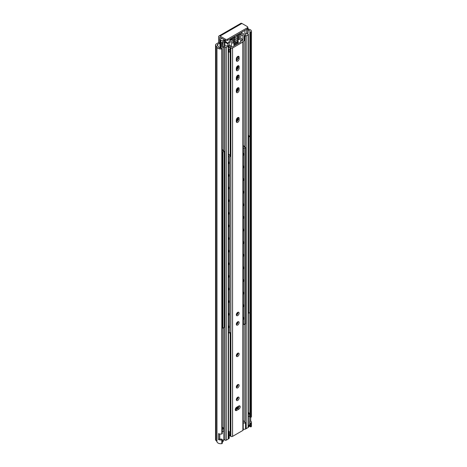 <?xml version="1.0" encoding="UTF-8"?>
<svg xmlns="http://www.w3.org/2000/svg" width="467" height="467" viewBox="0 0 467 467"><rect width="100%" height="100%" fill="white"/><g stroke="black" fill="none" stroke-linecap="round" stroke-linejoin="round"><path stroke-width="0.7" d="M225.427 39.164L225.427 40.401L220.068 37.307A0.607 0.35 -120 0 0 219.642 37.553L219.642 43.244L217.628 44.406A1.518 0.876 0 0 0 217.184 45.025A1.518 0.876 0 0 0 217.383 45.457L218.258 46.35A1.518 0.876 180 0 1 218.457 46.776A2.364 1.366 0 0 0 221.393 48.095A0.607 0.35 180 0 1 222.105 48.299L222.216 48.463A0.607 0.35 180 0 1 221.813 48.936A3.876 2.242 180 0 1 216.957 46.957A1.518 0.876 0 0 0 216.764 46.601L215.836 45.655A2.423 1.401 180 0 1 215.52 44.966A2.423 1.401 180 0 1 216.233 43.974L218.574 42.625L218.574 36.94A2.119 1.226 -120 0 1 219.011 35.965L240.861 23.35A2.119 1.226 60 0 1 241.924 23.455L247.276 26.549A1.518 0.876 180 0 1 247.72 27.168A1.518 0.876 180 0 1 247.276 27.787L227.569 39.164A1.518 0.876 180 0 1 225.427 39.164L220.068 36.07A2.119 1.226 -120 0 0 219.011 35.965M215.52 44.966L215.52 439.68A2.423 1.401 0 0 0 215.836 440.369L216.764 441.315A1.518 0.876 180 0 1 216.957 441.677A3.876 2.242 0 0 0 221.813 443.65A0.607 0.35 0 0 0 222.216 443.177M219.607 438.945A2.364 1.366 0 0 0 221.393 439.097A0.607 0.35 180 0 1 222.105 439.307L222.216 439.47A0.607 0.35 180 0 1 221.813 439.937A3.876 2.242 180 0 1 218.515 439.575L219.607 438.945L219.607 433.966M218.515 439.575L218.515 433.639A3.876 2.242 0 0 0 221.813 434.001A0.607 0.35 0 0 0 222.216 433.534M249.892 422.816L249.892 426.359A0.607 0.35 0 0 0 250.248 426.768L250.534 426.832A0.607 0.35 0 0 0 251.351 426.599A3.876 2.242 0 0 0 251.48 426.027L251.48 422.314A3.876 2.242 180 0 1 251.351 422.886A0.607 0.35 180 0 1 250.534 423.12L250.248 423.055A0.607 0.35 180 0 1 249.892 422.647A2.364 1.366 0 0 0 249.962 422.314A2.364 1.366 0 0 0 249.705 421.689M249.448 425.174A2.364 1.366 180 0 1 249.874 425.653M249.892 312.592L249.892 416.71A0.607 0.35 0 0 0 250.248 417.119L250.534 417.183A0.607 0.35 0 0 0 251.351 416.949A3.876 2.242 0 0 0 251.48 416.377L251.48 31.307A3.876 2.242 180 0 1 251.351 31.884A0.607 0.35 180 0 1 250.534 32.118L250.248 32.048A0.607 0.35 180 0 1 249.892 31.639A2.364 1.366 0 0 0 249.962 31.307A2.364 1.366 0 0 0 248.1 29.976M250.721 417.212L250.721 420.983A3.876 2.242 180 0 1 251.48 422.314M248.1 29.088A3.876 2.242 180 0 1 251.48 31.307M249.705 421.573L250.721 420.983M247.276 27.787L247.276 29.018A1.518 0.876 -0 0 0 247.72 28.405L247.72 27.168M247.276 29.018L227.569 40.401L227.569 39.164M225.427 40.401A1.518 0.876 0 0 0 227.569 40.401M218.574 42.625L219.642 43.244M220.885 48.136L220.885 40.39L220.284 40.15A1.214 0.701 180 0 1 219.934 39.66A1.214 0.701 180 0 1 220.284 39.164L221.784 38.3M236.909 66.647L236.909 69.781L236.909 66.647M236.909 76.051L236.909 79.186L236.909 76.051M236.909 88.613L236.909 91.748L236.909 88.613M236.909 118.402L236.909 121.537L236.909 118.402M236.909 409.063L236.909 407.084M236.909 399.635L236.909 397.983M236.909 387.067L236.909 385.421M236.909 355.656L236.909 354.004M236.909 324.238L236.909 322.586M236.909 314.787L236.909 313.135M237.166 41.686L237.166 42.228A0.607 0.35 0 0 0 237.347 41.983L237.347 41.586M237.166 42.228L233.914 44.108M221.825 42.38L221.825 46.834A0.607 0.35 0 0 0 222 47.079L222 42.625A0.607 0.35 180 0 1 222 42.129L223.588 41.219A2.423 1.401 180 0 0 220.885 40.39M224.726 45.661A2.423 1.401 0 0 0 227.855 45.48L228.328 45.497A0.969 0.56 180 0 1 228.497 45.819A0.969 0.56 180 0 1 228.211 46.215L226.326 47.301A0.969 0.56 180 0 1 224.954 47.301L223.927 46.706L223.074 47.202L223.074 42.748A0.607 0.35 180 0 1 222.216 42.748L222 47.079M222.216 47.202A0.607 0.35 0 0 0 223.074 47.202M223.074 42.748L224.37 42.001L224.37 46.449L223.927 46.706M223.88 39.508A2.423 1.401 180 0 0 223.687 40.057A2.423 1.401 180 0 0 224.277 40.973L224.522 41.114A1.214 0.701 180 0 1 224.726 41.505A1.214 0.701 180 0 1 224.37 42.001M247.708 28.528L247.924 32.853A0.607 0.35 0 0 0 248.1 32.608L248.1 28.154A0.607 0.35 180 0 1 247.924 28.399M247.72 27.792L247.924 27.909A0.607 0.35 180 0 1 248.1 28.154M247.924 32.853L247.066 33.35L248.094 33.945A0.969 0.56 180 0 1 248.38 34.342A0.969 0.56 180 0 1 248.094 34.733L246.208 35.825A0.969 0.56 180 0 1 244.977 35.889L244.936 35.62A2.423 1.401 0 0 0 245.671 34.616A2.423 1.401 0 0 0 244.936 33.606A1.214 0.701 180 0 0 246.634 33.601L247.066 33.35M224.726 41.505L224.726 45.959A1.214 0.701 180 0 1 224.37 46.449M228.211 46.215L228.211 439.05L226.326 440.136L226.326 47.301M224.954 47.301L224.954 440.136A0.969 0.56 0 0 0 226.326 440.136M224.954 440.136L223.816 439.476M244.936 422.267L244.977 422.542A0.969 0.56 0 0 0 245.928 422.588L245.928 428.77A0.969 0.56 0 0 0 246.208 428.659L246.208 35.825M248.094 34.733L248.094 427.568A0.969 0.56 0 0 0 248.38 427.177L248.38 34.342M243.219 422.728L243.219 428.916M245.928 428.77L245.519 429.01L245.519 422.822A1.518 0.876 180 0 1 243.377 422.822M245.519 422.822L245.928 422.588M243.219 420.749L244.842 421.689M248.094 427.568L246.208 428.659M243.377 429.01A1.518 0.876 0 0 0 245.519 429.01M228.807 438.653A1.518 0.876 0 0 0 229.25 438.034L229.25 431.852A1.518 0.876 180 0 1 228.807 432.471L228.807 438.653L228.41 438.887L228.41 432.699L228.807 432.471M228.497 431.053L228.807 431.234A1.518 0.876 180 0 1 229.25 431.852M228.41 432.699A0.969 0.56 0 0 0 228.497 432.465L228.497 45.819M232.624 43.32L232.624 42.328L235.415 40.722L235.415 41.709L232.624 43.32M232.624 41.341L232.624 40.349L235.415 38.743L235.415 39.73L232.624 41.341M238.625 38.866L239.483 39.362L236.699 40.968L236.699 39.981L239.483 38.37L239.483 39.362M238.625 36.887L239.483 37.383L236.699 38.989L236.699 38.002L239.483 36.391L239.483 37.383M240.126 34.044L241.41 33.793L241.41 34.289L236.699 37.01L236.699 36.023L240.126 34.044M240.768 35.895L242.91 34.663L242.91 39.607L240.768 40.845L240.768 35.895M228.497 49.66L230.161 48.702M243.079 41.242L244.194 40.6L244.194 34.5A0.911 0.525 -60 0 0 244.007 34.085A0.911 0.525 -60 0 0 243.978 34.068L240.919 32.696M229.198 42.579L231.34 41.341L231.34 46.286L229.198 47.523L229.198 42.579M224.405 40.606L225.345 41.149L225.129 41.487A0.911 0.525 120 0 0 224.913 42.17L224.913 45.725M231.194 38.306L228.13 43.221L225.129 41.487M227.914 45.451L227.914 43.898A0.911 0.525 -60 0 1 228.13 43.221M234.557 39.24L235.415 39.73M237.324 42.071L238.199 42.579L233.914 45.048L233.914 43.565L238.199 41.09L238.199 42.579M231.982 38.743L235.415 36.765L235.415 37.751L230.698 40.471L230.698 39.981L231.982 38.743M234.557 37.261L235.415 37.751M229.198 45.048L231.34 46.286M240.768 38.37L242.91 39.607M240.768 33.916L241.41 34.289M234.557 41.219L235.415 41.709M236.325 121.531L236.325 120.042A1.967 1.138 -60 0 1 237.189 118.063A1.967 1.138 -60 0 1 238.707 117.538A1.967 1.138 -60 0 1 239.116 118.437L239.116 119.92A1.967 1.138 -60 0 1 238.252 121.905A1.967 1.138 -60 0 1 236.734 122.43A1.967 1.138 -60 0 1 236.325 121.531M236.36 121.846A1.967 1.138 120 0 0 238.042 119.301L238.042 117.818A1.967 1.138 120 0 0 238.012 117.503M236.36 92.063A1.967 1.138 120 0 0 238.042 89.518L238.042 88.035A1.967 1.138 120 0 0 238.012 87.714M239.116 88.654L239.116 90.137A1.967 1.138 -60 0 1 238.252 92.122A1.967 1.138 -60 0 1 236.734 92.647A1.967 1.138 -60 0 1 236.325 91.742L236.325 90.259A1.967 1.138 -60 0 1 237.189 88.281A1.967 1.138 -60 0 1 238.707 87.749A1.967 1.138 -60 0 1 239.116 88.654L238.042 88.035M236.36 79.495A1.967 1.138 120 0 0 238.042 76.95L238.042 75.467A1.967 1.138 120 0 0 238.012 75.152M239.116 76.086L239.116 77.569A1.967 1.138 -60 0 1 238.252 79.553A1.967 1.138 -60 0 1 236.734 80.079A1.967 1.138 -60 0 1 236.325 79.18L236.325 77.691A1.967 1.138 -60 0 1 237.189 75.712A1.967 1.138 -60 0 1 238.707 75.187A1.967 1.138 -60 0 1 239.116 76.086L238.042 75.467M236.36 60.663A1.967 1.138 120 0 0 238.042 58.124L238.042 56.635A1.967 1.138 120 0 0 238.012 56.32M239.116 57.254L239.116 58.743A1.967 1.138 -60 0 1 238.252 60.722A1.967 1.138 -60 0 1 236.734 61.247A1.967 1.138 -60 0 1 236.325 60.348L236.325 58.865A1.967 1.138 -60 0 1 237.189 56.881A1.967 1.138 -60 0 1 238.707 56.355A1.967 1.138 -60 0 1 239.116 57.254L238.042 56.635M236.36 70.097A1.967 1.138 120 0 0 238.042 67.552L238.042 66.069A1.967 1.138 120 0 0 238.012 65.748M239.116 66.688L239.116 68.17A1.967 1.138 -60 0 1 238.252 70.149A1.967 1.138 -60 0 1 236.734 70.68A1.967 1.138 -60 0 1 236.325 69.776L236.325 68.293A1.967 1.138 -60 0 1 237.189 66.314A1.967 1.138 -60 0 1 238.707 65.783A1.967 1.138 -60 0 1 239.116 66.688L238.042 66.069M236.36 324.547A1.967 1.138 120 0 0 238.042 322.002A1.967 1.138 120 0 0 238.012 321.687M239.116 322.621A1.967 1.138 -60 0 1 238.252 324.606A1.967 1.138 -60 0 1 236.734 325.131A1.967 1.138 -60 0 1 236.734 322.86A1.967 1.138 -60 0 1 238.707 321.722A1.967 1.138 -60 0 1 239.116 322.621M236.36 387.382A1.967 1.138 120 0 0 238.042 384.837A1.967 1.138 120 0 0 238.012 384.522M239.116 385.456A1.967 1.138 -60 0 1 238.252 387.441A1.967 1.138 -60 0 1 236.734 387.966A1.967 1.138 -60 0 1 236.734 385.689A1.967 1.138 -60 0 1 238.707 384.557A1.967 1.138 -60 0 1 239.116 385.456M236.36 399.95A1.967 1.138 120 0 0 238.042 397.405A1.967 1.138 120 0 0 238.012 397.084M239.116 398.024A1.967 1.138 -60 0 1 238.252 400.003A1.967 1.138 -60 0 1 236.734 400.534A1.967 1.138 -60 0 1 236.734 398.258A1.967 1.138 -60 0 1 238.707 397.119A1.967 1.138 -60 0 1 239.116 398.024M236.36 355.965A1.967 1.138 120 0 0 238.042 353.42A1.967 1.138 120 0 0 238.012 353.105M239.116 354.039A1.967 1.138 -60 0 1 238.252 356.023A1.967 1.138 -60 0 1 236.734 356.549A1.967 1.138 -60 0 1 236.734 354.272A1.967 1.138 -60 0 1 238.707 353.14A1.967 1.138 -60 0 1 239.116 354.039M236.36 315.097A1.967 1.138 120 0 0 238.042 312.551A1.967 1.138 120 0 0 238.012 312.236M239.116 313.17A1.967 1.138 -60 0 1 238.252 315.155A1.967 1.138 -60 0 1 236.734 315.68A1.967 1.138 -60 0 1 236.734 313.41A1.967 1.138 -60 0 1 238.707 312.271A1.967 1.138 -60 0 1 239.116 313.17M235.286 409.968A1.967 1.138 120 0 0 235.578 409.833L237.721 408.596A1.967 1.138 120 0 0 239.081 405.87M238.795 409.215L236.652 410.452A1.967 1.138 -60 0 1 235.666 410.551A1.967 1.138 -60 0 1 235.362 408.975A1.967 1.138 -60 0 1 236.652 407.236L238.795 405.998A1.967 1.138 -60 0 1 239.775 405.905A1.967 1.138 -60 0 1 240.079 407.481A1.967 1.138 -60 0 1 238.795 409.215L237.721 408.596M228.497 52.432L229.099 52.082A0.607 0.35 180 0 1 230.12 52.269L230.12 48.726M230.12 47.319A2.423 1.401 180 0 1 230.161 47.576A2.423 1.401 180 0 1 230.161 47.587L230.161 155.791M230.161 332.691L230.161 435.974L230.867 436.376A1.214 0.701 0 0 0 232.578 436.376L242.863 430.44A1.214 0.701 0 0 0 243.219 429.949L243.219 41.563A1.214 0.701 180 0 1 242.863 42.059L232.578 47.996A1.214 0.701 180 0 1 230.867 47.996L230.161 47.587M230.161 435.944A2.423 1.401 0 0 0 229.25 434.865M231.007 46.647A0.911 0.525 0 0 0 232.484 46.811L240.814 42.007A0.911 0.525 0 0 0 241.077 41.633A0.911 0.525 0 0 0 240.528 41.154M242.157 40.664L242.863 41.073A1.214 0.701 180 0 1 243.219 41.563M243.219 316.859A2.726 1.576 60 0 1 243.219 319.621M243.219 304.239A2.726 1.576 60 0 1 243.219 307.006M243.219 291.624A2.726 1.576 60 0 1 243.219 294.385M243.219 279.009A2.726 1.576 60 0 1 243.219 281.77M243.219 266.394A2.726 1.576 60 0 1 243.219 269.155M243.219 253.774A2.726 1.576 60 0 1 243.219 256.541M243.219 241.159A2.726 1.576 60 0 1 243.219 243.92M243.219 228.544A2.726 1.576 60 0 1 243.219 231.305M243.219 215.929A2.726 1.576 60 0 1 243.219 218.69M243.219 203.308A2.726 1.576 60 0 1 243.219 206.075M243.219 190.694A2.726 1.576 60 0 1 243.219 193.461M243.219 178.079A2.726 1.576 60 0 1 243.219 180.84M243.219 165.464A2.726 1.576 60 0 1 243.219 168.225M243.219 147.794L244.276 148.407L245.56 147.665L244.107 146.825A1.815 1.051 180 0 0 244.165 146.55L244.165 146.86M245.56 147.665L245.56 323.8L244.276 324.542L243.219 323.929M243.219 152.843A2.726 1.576 60 0 1 243.219 155.61M244.276 148.407L244.276 324.542M243.219 145.628A1.815 1.051 180 0 1 244.165 146.55M248.38 137.024L249.933 136.434L248.473 135.593A1.815 1.051 180 0 0 248.537 135.319L248.537 135.628M249.933 136.434L249.933 312.569L248.38 313.153M248.648 137.175L248.648 313.31M248.38 134.893A1.815 1.051 180 0 1 248.537 135.319M228.497 325.406A2.726 1.576 60 0 1 228.497 328.114M228.497 312.791A2.726 1.576 60 0 1 228.497 315.499M228.497 300.176A2.726 1.576 60 0 1 228.497 302.879M228.497 287.555A2.726 1.576 60 0 1 228.497 290.264M228.497 274.94A2.726 1.576 60 0 1 228.497 277.649M228.497 262.326A2.726 1.576 60 0 1 228.497 265.034M228.497 249.711A2.726 1.576 60 0 1 228.497 252.413M228.497 237.09A2.726 1.576 60 0 1 228.497 239.799M228.497 224.475A2.726 1.576 60 0 1 228.497 227.184M228.497 211.86A2.726 1.576 60 0 1 228.497 214.569M228.497 199.246A2.726 1.576 60 0 1 228.497 201.948M228.497 186.625A2.726 1.576 60 0 1 228.497 189.333M228.497 174.01A2.726 1.576 60 0 1 228.497 176.719M228.497 156.317L229.536 156.918L230.821 156.176L229.367 155.33A1.815 1.051 180 0 0 229.425 155.062L229.425 155.371M230.821 156.176L230.821 332.306L229.536 333.047L228.497 332.451M228.497 161.395A2.726 1.576 60 0 1 228.497 164.104M229.536 156.918L229.536 333.047M228.497 154.145A1.815 1.051 180 0 1 229.425 155.062M222.263 321.67A2.726 1.576 60 0 1 222.263 322.475M222.263 309.055A2.726 1.576 60 0 1 222.263 309.86M222.263 296.434A2.726 1.576 60 0 1 222.263 297.245M222.263 283.819A2.726 1.576 60 0 1 222.263 284.625M222.263 271.204A2.726 1.576 60 0 1 222.263 272.01M222.263 258.59A2.726 1.576 60 0 1 222.263 259.395M222.263 245.969A2.726 1.576 60 0 1 222.263 246.78M222.263 233.354A2.726 1.576 60 0 1 222.263 234.16M222.263 220.739A2.726 1.576 60 0 1 222.263 221.545M222.263 208.124A2.726 1.576 60 0 1 222.263 208.93M222.263 195.504A2.726 1.576 60 0 1 222.263 196.315M222.263 182.889A2.726 1.576 60 0 1 222.263 183.694M222.263 170.274A2.726 1.576 60 0 1 222.263 171.08M222.263 151.629L222.94 152.02L224.224 151.279L222.765 150.432A1.815 1.051 180 0 0 222.829 150.164L222.829 150.473M224.224 151.279L224.224 327.408L222.94 328.149L222.263 327.764M222.263 157.659A2.726 1.576 60 0 1 222.263 158.465M222.94 152.02L222.94 328.149M222.263 149.405A1.815 1.051 180 0 1 222.829 150.164M222.263 442.15A2.119 1.226 0 0 0 223.185 441.344L223.781 439.429A2.726 1.576 180 0 1 222.263 440.574M222.263 431.666A2.726 1.576 0 0 0 223.821 430.241L223.821 439.149A2.726 1.576 180 0 1 223.781 439.429M219.782 433.995L219.782 438.998M222.263 427.241A2.119 1.226 180 0 1 223.185 428.046A2.119 1.226 180 0 1 222.263 429.29M248.38 427.107A2.119 1.226 0 0 0 249.063 426.406L249.658 424.485A2.726 1.576 180 0 1 248.38 425.56M248.38 416.652A2.726 1.576 0 0 0 249.705 415.303L249.705 424.205A2.726 1.576 180 0 1 249.658 424.485M249.705 415.303A2.726 1.576 0 0 0 249.658 415.023L249.063 413.108A2.119 1.226 180 0 1 248.38 414.241M248.38 412.408A2.119 1.226 180 0 1 249.063 413.108M220.068 37.307L219.642 37.553M217.628 45.708L217.628 44.406M221.813 439.937L221.813 443.65M221.813 48.936L221.813 434.001M251.351 426.599L251.351 422.886M251.351 416.949L251.351 31.884M250.534 423.12L250.534 426.832M250.248 426.768L250.248 423.055M241.924 23.455L220.068 36.07M216.957 441.677L216.957 46.957M216.764 46.601L216.764 441.315M215.836 440.369L215.836 45.655M250.534 32.118L250.534 417.183M250.248 417.119L250.248 32.048M249.892 31.809L249.892 136.411M247.615 33.665L247.615 33.034M237.195 408.899L237.195 406.92M237.195 399.373L237.195 397.639M237.195 386.804L237.195 385.077M237.195 355.387L237.195 353.659M237.195 323.97L237.195 322.242M237.195 314.524L237.195 312.791M237.195 121.268L237.195 118.058M237.195 91.485L237.195 88.269M237.195 78.917L237.195 75.707M237.195 69.519L237.195 66.302M236.203 407.58L236.203 409.477M244.936 30.373L244.936 33.606M246.634 33.601L246.634 29.392M241.859 32.842L241.859 32.147M223.734 46.823L223.734 150.993L223.728 46.823M223.734 327.694L223.734 430.65L223.728 327.694M223.816 430.364L223.816 327.647M223.816 151.039L223.816 46.776M244.977 422.542L244.977 324.139M244.977 147.327L244.977 35.889M224.131 39.648L224.131 40.862M224.779 40.822L224.779 40.028M220.617 40.343L220.617 48.13M220.284 48.101L220.284 40.15M224.913 42.17L227.914 43.898M236.997 57.102L236.325 60.214M236.512 60.605L237.347 56.723M239.116 119.92L238.042 119.301M239.116 118.437L238.042 117.818M239.116 90.137L238.042 89.518M239.116 77.569L238.042 76.95M239.116 58.743L238.042 58.124M239.116 68.17L238.042 67.552M236.652 410.452L235.578 409.833M229.099 49.315L229.099 52.082M238.018 408.386L238.018 406.448M238.018 397.697L238.018 397.137M238.018 385.129L238.018 384.569M238.018 353.712L238.018 353.151M238.018 322.3L238.018 321.734M238.018 312.849L238.018 312.283M238.018 119.599L238.018 117.55M238.018 89.81L238.018 87.767M238.018 77.248L238.018 75.199M238.018 67.843L238.018 65.8M230.867 47.996L230.867 436.376M232.578 436.376L232.578 47.996M242.863 42.059L242.863 430.44M222.263 443.311L222.263 439.599M222.263 433.662L222.263 48.597M249.874 426.441L249.874 422.728M249.874 416.792L249.874 312.598M249.874 136.399L249.874 31.727M244.842 35.743L244.842 147.251M244.842 324.215L244.842 422.396M224.405 39.812L224.405 41.043M219.934 48.037L219.934 39.66M237.756 408.578L237.756 406.599M237.756 398.549L237.756 397.201M237.756 385.981L237.756 384.633M237.756 354.564L237.756 353.215M237.756 323.146L237.756 321.798M237.756 313.701L237.756 312.347M237.756 120.445L237.756 117.614M237.756 90.662L237.756 87.831M237.756 78.094L237.756 75.263M237.756 68.696L237.756 65.865M223.185 428.046L223.728 429.792"/></g></svg>
